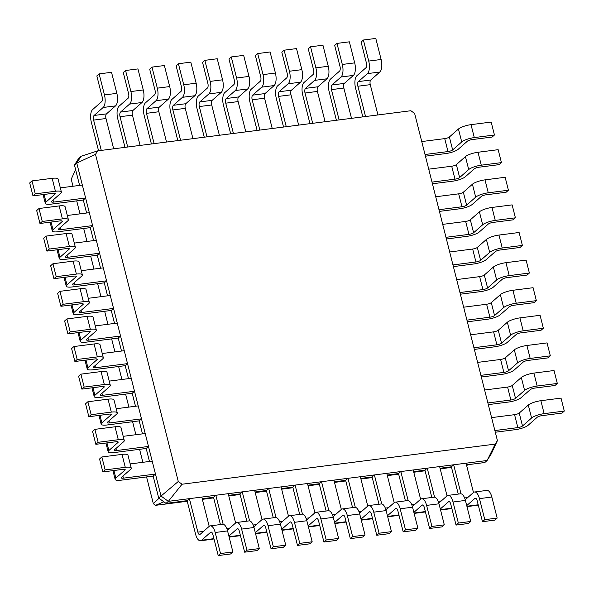 <?xml version="1.0" encoding="UTF-8"?>
<svg xmlns="http://www.w3.org/2000/svg" width="594" height="594" viewBox="0 0 594 594"><rect width="100%" height="100%" fill="white"/><g stroke="black" fill="none" stroke-linecap="round" stroke-linejoin="round"><path stroke-width="0.89" d="M75.624 169.646L71.228 179.18L73.01 186.249M76.715 200.869L79.997 213.855M83.695 228.475L86.984 241.461M90.682 256.081L93.971 269.067M97.668 283.687L100.958 296.673M104.655 311.293L107.937 324.279M111.642 338.899L114.924 351.886M118.622 366.505L121.911 379.492M125.609 394.104L128.898 407.098M132.596 421.71L135.885 434.704M139.583 449.316L142.864 462.31M146.562 476.923L153.349 503.734L155.554 505.331L187.244 501.269M202.361 499.331L213.669 497.883M228.787 495.945L240.102 494.49M255.212 492.56L266.528 491.104M281.638 489.166L292.953 487.719M308.071 485.781L319.379 484.333M334.496 482.395L345.805 480.947M360.922 479.009L372.238 477.561M387.347 475.623L398.663 474.175M413.773 472.237L425.089 470.79M440.206 468.852L451.514 467.396M158.999 498.277L153.349 503.734M163.862 501.796L155.554 505.331M469.342 464.508L466.609 465.392M97.691 150.861L95.5 154.358L178.282 481.496L182.046 484.229L495.225 444.097L497.416 440.6L414.634 113.454L410.87 110.729L97.691 150.861L81.022 156.281L78.72 158.308L74.465 165.087L79.611 185.402M81.022 156.281L76.767 163.06L85.61 197.995L53.564 202.101A3.675 0.913 -14.2 0 1 51.359 201.812A3.675 0.913 -14.2 0 1 51.619 201.336L60.692 193.347A9.92 2.473 165.8 0 0 61.39 192.055A9.92 2.473 165.8 0 0 55.428 191.268L35.276 193.852L32.974 195.879L53.126 193.295A3.675 0.913 -14.2 0 1 55.331 193.585A3.675 0.913 -14.2 0 1 55.071 194.067L46.005 202.049A9.92 2.473 165.8 0 0 45.3 203.341A9.92 2.473 165.8 0 0 51.262 204.128L83.309 200.022L86.598 213.008M83.309 200.022L85.61 197.995L92.597 225.601L60.551 229.707A3.675 0.913 -14.2 0 1 58.346 229.418A3.675 0.913 -14.2 0 1 58.606 228.942L67.679 220.953A9.92 2.473 165.8 0 0 68.377 219.661A9.92 2.473 165.8 0 0 62.415 218.874L42.263 221.458L39.961 223.485L60.113 220.901A3.675 0.913 -14.2 0 1 62.318 221.191A3.675 0.913 -14.2 0 1 62.058 221.666L52.985 229.655A9.92 2.473 165.8 0 0 52.287 230.947A9.92 2.473 165.8 0 0 58.249 231.734L90.295 227.628L93.577 240.615M90.295 227.628L92.597 225.601L99.577 253.207L67.538 257.313A3.675 0.913 -14.2 0 1 65.325 257.024A3.675 0.913 -14.2 0 1 65.585 256.541L74.658 248.552A9.92 2.473 165.8 0 0 75.364 247.267A9.92 2.473 165.8 0 0 69.394 246.48L49.25 249.064L46.948 251.091L67.092 248.507A3.675 0.913 -14.2 0 1 69.305 248.797A3.675 0.913 -14.2 0 1 69.045 249.272L59.972 257.261A9.92 2.473 165.8 0 0 59.274 258.553A9.92 2.473 165.8 0 0 65.236 259.34L97.275 255.234L100.564 268.221M97.275 255.234L99.577 253.207L106.564 280.814L74.525 284.92A3.675 0.913 -14.2 0 1 72.312 284.63A3.675 0.913 -14.2 0 1 72.572 284.147L81.645 276.158A9.92 2.473 165.8 0 0 82.351 274.874A9.92 2.473 165.8 0 0 76.381 274.086L56.23 276.67L53.928 278.697L74.079 276.113A3.675 0.913 -14.2 0 1 76.292 276.403A3.675 0.913 -14.2 0 1 76.032 276.878L66.959 284.868A9.92 2.473 165.8 0 0 66.253 286.159A9.92 2.473 165.8 0 0 72.223 286.947L104.262 282.841L107.551 295.827M104.262 282.841L106.564 280.814L113.551 308.42L81.512 312.526A3.675 0.913 -14.2 0 1 79.299 312.236A3.675 0.913 -14.2 0 1 79.559 311.753L88.632 303.764A9.92 2.473 165.8 0 0 89.33 302.472A9.92 2.473 165.8 0 0 83.368 301.693L63.216 304.269L60.915 306.296L81.066 303.72A3.675 0.913 -14.2 0 1 83.279 304.009A3.675 0.913 -14.2 0 1 83.019 304.484L73.946 312.474A9.92 2.473 165.8 0 0 73.24 313.766A9.92 2.473 165.8 0 0 79.202 314.553L111.249 310.447L114.538 323.433M111.249 310.447L113.551 308.42L120.537 336.026L88.491 340.132A3.675 0.913 -14.2 0 1 86.286 339.842A3.675 0.913 -14.2 0 1 86.546 339.36L95.619 331.37A9.92 2.473 165.8 0 0 96.317 330.078A9.92 2.473 165.8 0 0 90.355 329.299L70.203 331.875L67.902 333.902L88.053 331.326A3.675 0.913 -14.2 0 1 90.258 331.615A3.675 0.913 -14.2 0 1 89.998 332.091L80.925 340.08A9.92 2.473 165.8 0 0 80.227 341.372A9.92 2.473 165.8 0 0 86.189 342.159L118.236 338.053L121.518 351.039M118.236 338.053L120.537 336.026L127.524 363.632L95.478 367.738A3.675 0.913 -14.2 0 1 93.273 367.448A3.675 0.913 -14.2 0 1 93.533 366.966L102.599 358.976A9.92 2.473 165.8 0 0 103.304 357.685A9.92 2.473 165.8 0 0 97.342 356.905L77.19 359.481L74.889 361.508L95.04 358.932A3.675 0.913 -14.2 0 1 97.245 359.222A3.675 0.913 -14.2 0 1 96.985 359.697L87.912 367.686A9.92 2.473 165.8 0 0 87.214 368.978A9.92 2.473 165.8 0 0 93.176 369.765L125.223 365.659L128.504 378.645M125.223 365.659L127.524 363.632L134.504 391.238L102.465 395.344A3.675 0.913 -14.2 0 1 100.252 395.055A3.675 0.913 -14.2 0 1 100.512 394.572L109.586 386.583A9.92 2.473 165.8 0 0 110.291 385.291A9.92 2.473 165.8 0 0 104.321 384.504L84.17 387.088L81.868 389.115L102.02 386.538A3.675 0.913 -14.2 0 1 104.232 386.828A3.675 0.913 -14.2 0 1 103.972 387.303L94.899 395.292A9.92 2.473 165.8 0 0 94.201 396.584A9.92 2.473 165.8 0 0 100.163 397.371L132.202 393.265L135.491 406.251M132.202 393.265L134.504 391.238L141.491 418.844L109.452 422.95A3.675 0.913 -14.2 0 1 107.239 422.653A3.675 0.913 -14.2 0 1 107.499 422.178L116.573 414.189A9.92 2.473 165.8 0 0 117.27 412.897A9.92 2.473 165.8 0 0 111.308 412.11L91.157 414.694L88.855 416.721L109.006 414.137A3.675 0.913 -14.2 0 1 111.219 414.434A3.675 0.913 -14.2 0 1 110.959 414.909L101.886 422.898A9.92 2.473 165.8 0 0 101.18 424.19A9.92 2.473 165.8 0 0 107.15 424.977L139.189 420.871L142.478 433.858M139.189 420.871L141.491 418.844L148.478 446.443L116.431 450.556A3.675 0.913 -14.2 0 1 114.226 450.259A3.675 0.913 -14.2 0 1 114.486 449.784L123.559 441.795A9.92 2.473 165.8 0 0 124.257 440.503A9.92 2.473 165.8 0 0 118.295 439.716L98.144 442.3L95.842 444.327L115.993 441.743A3.675 0.913 -14.2 0 1 118.199 442.04A3.675 0.913 -14.2 0 1 117.939 442.515L108.873 450.504A9.92 2.473 165.8 0 0 108.167 451.796A9.92 2.473 165.8 0 0 114.13 452.583L146.176 448.47L149.465 461.464M146.176 448.47L148.478 446.443L155.465 474.049L123.418 478.155A3.675 0.913 -14.2 0 1 121.213 477.866A3.675 0.913 -14.2 0 1 121.473 477.39L130.546 469.401A9.92 2.473 165.8 0 0 131.244 468.109A9.92 2.473 165.8 0 0 125.282 467.322L105.131 469.906L102.829 471.933L122.98 469.349A3.675 0.913 -14.2 0 1 125.186 469.639A3.675 0.913 -14.2 0 1 124.926 470.121L115.852 478.111A9.92 2.473 165.8 0 0 115.154 479.403A9.92 2.473 165.8 0 0 121.117 480.182L153.163 476.076L158.724 498.076L166.038 503.378L187.095 500.675L195.567 534.147A9.92 4.195 82.7 0 0 200.482 540.77A9.92 4.195 82.7 0 0 201.581 540.243L213.929 538.661M365.548 116.535L357.885 86.241A3.675 1.552 82.7 0 1 358.36 81.601L367.434 73.611A9.92 4.195 -97.3 0 0 368.733 61.071L363.409 40.021L361.107 42.048L366.431 63.098A3.675 1.552 82.7 0 1 365.949 67.746L356.875 75.728A9.92 4.195 -97.3 0 0 355.583 88.268L362.823 116.884M339.122 119.921L331.452 89.627A3.675 1.552 82.7 0 1 331.935 84.987L341.008 76.997A9.92 4.195 -97.3 0 0 342.307 64.456L336.984 43.407L334.682 45.434L340.006 66.483A3.675 1.552 82.7 0 1 339.523 71.132L330.45 79.121A9.92 4.195 -97.3 0 0 329.15 91.654L336.397 120.27M312.696 123.307L305.026 93.013A3.675 1.552 82.7 0 1 305.509 88.372L314.582 80.383A9.92 4.195 -97.3 0 0 315.882 67.842L310.551 46.8L308.249 48.827L313.58 69.869A3.675 1.552 82.7 0 1 313.097 74.517L304.024 82.507A9.92 4.195 -97.3 0 0 302.725 95.04L309.964 123.656M286.263 126.693L278.601 96.399A3.675 1.552 82.7 0 1 279.083 91.758L288.157 83.769A9.92 4.195 -97.3 0 0 289.456 71.235L284.125 50.186L281.823 52.213L287.154 73.262A3.675 1.552 82.7 0 1 286.672 77.903L277.598 85.892A9.92 4.195 -97.3 0 0 276.299 98.426L283.538 127.042M259.838 130.079L252.175 99.785A3.675 1.552 82.7 0 1 252.658 95.144L261.724 87.155A9.92 4.195 -97.3 0 0 263.023 74.621L257.699 53.571L255.398 55.598L260.721 76.648A3.675 1.552 82.7 0 1 260.246 81.289L251.173 89.278A9.92 4.195 -97.3 0 0 249.874 101.812L257.113 130.428M233.412 133.464L225.75 103.17A3.675 1.552 82.7 0 1 226.225 98.53L235.298 90.54A9.92 4.195 -97.3 0 0 236.598 78.007L231.274 56.957L228.972 58.984L234.296 80.034A3.675 1.552 82.7 0 1 233.813 84.675L224.74 92.664A9.92 4.195 -97.3 0 0 223.448 105.197L230.687 133.821M206.987 136.858L199.317 106.564A3.675 1.552 82.7 0 1 199.799 101.916L208.873 93.926A9.92 4.195 -97.3 0 0 210.172 81.393L204.848 60.343L202.547 62.37L207.87 83.42A3.675 1.552 82.7 0 1 207.388 88.061L198.314 96.05A9.92 4.195 -97.3 0 0 197.015 108.591L204.262 137.207M180.561 140.243L172.891 109.949A3.675 1.552 82.7 0 1 173.374 105.301L182.447 97.312A9.92 4.195 -97.3 0 0 183.746 84.779L178.415 63.729L176.114 65.756L181.445 86.806A3.675 1.552 82.7 0 1 180.962 91.446L171.889 99.436A9.92 4.195 -97.3 0 0 170.589 111.976L177.829 140.592M154.128 143.629L146.466 113.335A3.675 1.552 82.7 0 1 146.948 108.687L156.022 100.705A9.92 4.195 -97.3 0 0 157.321 88.164L151.99 67.115L149.688 69.142L155.012 90.191A3.675 1.552 82.7 0 1 154.537 94.832L145.463 102.821A9.92 4.195 -97.3 0 0 144.164 115.362L151.403 143.978M127.703 147.015L120.04 116.721A3.675 1.552 82.7 0 1 120.523 112.08L129.589 104.091A9.92 4.195 -97.3 0 0 130.888 91.55L125.564 70.5L123.262 72.527L128.586 93.577A3.675 1.552 82.7 0 1 128.111 98.225L119.038 106.215A9.92 4.195 -97.3 0 0 117.738 118.748L124.978 147.364M101.277 150.401L93.614 120.107A3.675 1.552 82.7 0 1 94.09 115.466L103.163 107.477A9.92 4.195 -97.3 0 0 104.462 94.936L99.139 73.886L96.837 75.913L102.161 96.963A3.675 1.552 82.7 0 1 101.678 101.611L92.605 109.6A9.92 4.195 -97.3 0 0 91.313 122.134L98.552 150.75M202.212 498.737L213.521 497.289L220.426 524.561M228.638 495.351L239.946 493.904L246.852 521.176M255.064 491.966L266.379 490.518L273.277 517.79M281.489 488.58L292.805 487.132L299.703 514.404M307.915 485.194L319.23 483.746L326.128 511.018M334.348 481.808L345.656 480.353L352.561 507.632M360.773 478.422L372.082 476.967L378.987 504.239M387.199 475.037L398.515 473.581L405.412 500.853M413.624 471.643L424.94 470.196L431.838 497.468M440.05 468.258L451.366 466.81L458.264 494.082M466.483 464.872L484.815 462.526L487.117 460.499L491.364 453.719L497.416 440.6M494.876 430.553L517.842 427.613A3.675 0.913 165.8 0 0 522.505 425.995L531.571 418.005A9.92 2.473 -14.2 0 1 544.149 413.647L564.3 411.063L561.998 413.09L541.847 415.674A3.675 0.913 165.8 0 0 537.191 417.285L528.118 425.274A9.92 2.473 -14.2 0 1 515.54 429.64L495.299 432.232M487.889 402.947L510.862 400.007A3.675 0.913 165.8 0 0 515.518 398.388L524.591 390.399A9.92 2.473 -14.2 0 1 537.162 386.041L557.313 383.457L555.011 385.484L534.86 388.068A3.675 0.913 165.8 0 0 530.204 389.679L521.131 397.668A9.92 2.473 -14.2 0 1 508.561 402.034L488.313 404.625M480.902 375.341L503.875 372.401A3.675 0.913 165.8 0 0 508.531 370.782L517.604 362.793A9.92 2.473 -14.2 0 1 530.182 358.434L550.326 355.851L548.024 357.878L527.88 360.461A3.675 0.913 165.8 0 0 523.217 362.08L514.144 370.062A9.92 2.473 -14.2 0 1 501.574 374.428L481.326 377.019M473.915 347.742L496.888 344.795A3.675 0.913 165.8 0 0 501.544 343.176L510.617 335.194A9.92 2.473 -14.2 0 1 523.195 330.828L543.347 328.244L541.045 330.271L520.893 332.855A3.675 0.913 165.8 0 0 516.231 334.474L507.165 342.463A9.92 2.473 -14.2 0 1 494.587 346.822L474.346 349.413M466.936 320.136L489.901 317.189A3.675 0.913 165.8 0 0 494.557 315.577L503.63 307.588A9.92 2.473 -14.2 0 1 516.208 303.222L536.36 300.638L534.058 302.665L513.907 305.249A3.675 0.913 165.8 0 0 509.251 306.868L500.178 314.857A9.92 2.473 -14.2 0 1 487.6 319.216L467.359 321.814M459.949 292.53L482.915 289.582A3.675 0.913 165.8 0 0 487.577 287.971L496.651 279.982A9.92 2.473 -14.2 0 1 509.221 275.616L529.373 273.032L527.071 275.059L506.92 277.643A3.675 0.913 165.8 0 0 502.264 279.262L493.191 287.251A9.92 2.473 -14.2 0 1 480.613 291.609L460.372 294.208M452.962 264.924L475.935 261.976A3.675 0.913 165.8 0 0 480.591 260.365L489.664 252.376A9.92 2.473 -14.2 0 1 502.234 248.01L522.386 245.426L520.084 247.453L499.933 250.037A3.675 0.913 165.8 0 0 495.277 251.656L486.204 259.645A9.92 2.473 -14.2 0 1 473.633 264.003L453.385 266.602M445.975 237.318L468.948 234.37A3.675 0.913 165.8 0 0 473.604 232.759L482.677 224.77A9.92 2.473 -14.2 0 1 495.255 220.404L515.406 217.82L513.105 219.847L492.953 222.431A3.675 0.913 165.8 0 0 488.29 224.049L479.217 232.039A9.92 2.473 -14.2 0 1 466.646 236.397L446.398 238.996M438.988 209.712L461.961 206.764A3.675 0.913 165.8 0 0 466.617 205.153L475.69 197.163A9.92 2.473 -14.2 0 1 488.268 192.798L508.419 190.221L506.118 192.248L485.966 194.825A3.675 0.913 165.8 0 0 481.311 196.443L472.237 204.433A9.92 2.473 -14.2 0 1 459.659 208.791L439.419 211.39M432.009 182.106L454.974 179.158A3.675 0.913 165.8 0 0 459.637 177.547L468.703 169.557A9.92 2.473 -14.2 0 1 481.281 165.191L501.433 162.615L499.131 164.642L478.979 167.218A3.675 0.913 165.8 0 0 474.324 168.837L465.251 176.826A9.92 2.473 -14.2 0 1 452.673 181.185L432.432 183.784M425.022 154.499L447.995 151.559A3.675 0.913 165.8 0 0 452.65 149.94L461.724 141.951A9.92 2.473 -14.2 0 1 474.294 137.585L494.446 135.009L492.144 137.036L471.992 139.612A3.675 0.913 165.8 0 0 467.337 141.231L458.264 149.22A9.92 2.473 -14.2 0 1 445.686 153.586L425.445 156.177M95.5 154.358L76.767 163.06L74.465 165.087M82.336 185.053L60.336 187.875M61.39 192.055L58.115 179.113A9.92 2.473 165.8 0 0 52.153 178.326L32.002 180.91L29.7 182.937L32.974 195.879M89.323 212.659L67.322 215.481M68.377 219.661L65.102 206.719A9.92 2.473 165.8 0 0 59.14 205.932L38.989 208.516L36.687 210.543L39.961 223.485M96.31 240.266L74.302 243.087M75.364 247.267L72.089 234.326A9.92 2.473 165.8 0 0 66.12 233.539L45.976 236.122L43.674 238.149L46.948 251.091M103.289 267.872L81.289 270.693M82.351 274.874L79.076 261.932A9.92 2.473 165.8 0 0 73.107 261.145L52.955 263.729L50.653 265.756L53.928 278.697M110.276 295.478L88.276 298.299M89.33 302.472L86.056 289.538A9.92 2.473 165.8 0 0 80.093 288.751L59.942 291.335L57.64 293.362L60.915 306.296M117.263 323.084L95.263 325.906M96.317 330.078L93.043 317.144A9.92 2.473 165.8 0 0 87.08 316.357L66.929 318.941L64.627 320.968L67.902 333.902M124.25 350.69L102.242 353.512M103.304 357.685L100.03 344.75A9.92 2.473 165.8 0 0 94.067 343.963L73.916 346.547L71.614 348.574L74.889 361.508M131.229 378.296L109.229 381.118M110.291 385.291L107.017 372.349A9.92 2.473 165.8 0 0 101.047 371.569L80.895 374.153L78.594 376.18L81.868 389.115M138.216 405.902L116.216 408.724M117.27 412.897L113.996 399.955A9.92 2.473 165.8 0 0 108.034 399.175L87.882 401.752L85.581 403.779L88.855 416.721M145.203 433.509L123.203 436.323M124.257 440.503L120.983 427.561A9.92 2.473 165.8 0 0 115.021 426.782L94.869 429.358L92.567 431.385L95.842 444.327M152.19 461.115L130.19 463.929M131.244 468.109L127.97 455.167A9.92 2.473 165.8 0 0 122.008 454.388L101.856 456.964L99.554 458.991L102.829 471.933M178.282 481.496L161.026 496.049L155.465 474.049L153.163 476.076M158.724 498.076L161.026 496.049L168.34 501.351L166.038 503.378M182.046 484.229L168.34 501.351L189.397 498.648L187.095 500.675M377.933 114.946L370.27 84.652A3.675 1.552 82.7 0 1 370.753 80.012L379.826 72.023A9.92 4.195 -97.3 0 0 381.125 59.482L375.794 38.432L363.409 40.021M351.507 118.332L343.844 88.038A3.675 1.552 82.7 0 1 344.327 83.398L353.393 75.408A9.92 4.195 -97.3 0 0 354.692 62.875L349.369 41.825L336.984 43.407M325.081 121.718L317.419 91.424A3.675 1.552 82.7 0 1 317.894 86.783L326.967 78.794A9.92 4.195 -97.3 0 0 328.267 66.261L322.943 45.211L310.551 46.8M298.656 125.104L290.986 94.81A3.675 1.552 82.7 0 1 291.468 90.169L300.542 82.18A9.92 4.195 -97.3 0 0 301.841 69.647L296.517 48.597L284.125 50.186M272.23 128.497L264.56 98.203A3.675 1.552 82.7 0 1 265.043 93.555L274.116 85.566A9.92 4.195 -97.3 0 0 275.416 73.032L270.084 51.982L257.699 53.571M245.797 131.883L238.135 101.589A3.675 1.552 82.7 0 1 238.617 96.941L247.691 88.952A9.92 4.195 -97.3 0 0 248.99 76.418L243.659 55.368L231.274 56.957M219.372 135.269L211.709 104.975A3.675 1.552 82.7 0 1 212.192 100.327L221.258 92.337A9.92 4.195 -97.3 0 0 222.557 79.804L217.233 58.754L204.848 60.343M192.946 138.654L185.283 108.36A3.675 1.552 82.7 0 1 185.759 103.72L194.832 95.731A9.92 4.195 -97.3 0 0 196.131 83.19L190.808 62.14L178.415 63.729M166.52 142.04L158.85 111.746A3.675 1.552 82.7 0 1 159.333 107.106L168.406 99.116A9.92 4.195 -97.3 0 0 169.706 86.576L164.382 65.526L151.99 67.115M140.095 145.426L132.425 115.132A3.675 1.552 82.7 0 1 132.907 110.491L141.981 102.502A9.92 4.195 -97.3 0 0 143.28 89.961L137.949 68.919L125.564 70.5M113.662 148.812L105.999 118.518A3.675 1.552 82.7 0 1 106.482 113.877L115.555 105.888A9.92 4.195 -97.3 0 0 116.847 93.355L111.523 72.305L99.139 73.886M209.199 526.366L201.782 497.059L189.397 498.648L197.869 532.12A3.675 1.552 -97.3 0 0 199.688 534.578A3.675 1.552 -97.3 0 0 200.096 534.377L209.17 526.388A9.92 4.195 82.7 0 1 210.261 525.868A9.92 4.195 82.7 0 1 215.184 532.491L220.508 553.541L218.206 555.568L212.875 534.518A3.675 1.552 -97.3 0 0 211.056 532.061A3.675 1.552 -97.3 0 0 210.655 532.254L201.581 540.243M210.261 525.868L222.653 524.279A9.92 4.195 82.7 0 1 227.569 530.902L232.893 551.952L230.591 553.979L218.206 555.568M213.937 538.684A9.92 4.195 82.7 0 1 212.867 539.181L200.482 540.77M201.782 497.059L215.822 495.262L213.521 497.289M235.625 522.972L228.215 493.673L215.822 495.262L223.166 524.287M227.383 530.234L235.595 523.002A9.92 4.195 82.7 0 1 236.687 522.475A9.92 4.195 82.7 0 1 241.609 529.098L246.933 550.148L244.631 552.175L239.308 531.125A3.675 1.552 -97.3 0 0 237.481 528.675A3.675 1.552 -97.3 0 0 237.08 528.868L228.883 536.092M236.687 522.475L249.079 520.893A9.92 4.195 82.7 0 1 253.994 527.517L259.318 548.566L257.016 550.593L244.631 552.175M240.362 535.298A9.92 4.195 82.7 0 1 239.3 535.795L229.136 537.102M228.215 493.673L242.248 491.877L239.946 493.904M262.051 519.587L254.64 490.288L242.248 491.877L249.599 520.901M253.816 526.841L262.021 519.616A9.92 4.195 82.7 0 1 263.12 519.089A9.92 4.195 82.7 0 1 268.035 525.712L273.359 546.762L271.057 548.789L265.733 527.739A3.675 1.552 -97.3 0 0 263.914 525.289A3.675 1.552 -97.3 0 0 263.506 525.482L255.309 532.699M263.12 519.089L275.505 517.508A9.92 4.195 82.7 0 1 280.42 524.131L285.751 545.173L283.449 547.2L271.057 548.789M266.788 531.912A9.92 4.195 82.7 0 1 265.726 532.41L255.561 533.716M254.64 490.288L268.681 488.491L266.379 490.518M288.484 516.201L281.066 486.902L268.681 488.491L276.024 517.515M280.242 523.455L288.446 516.231A9.92 4.195 82.7 0 1 289.545 515.703A9.92 4.195 82.7 0 1 294.461 522.326L299.784 543.376L297.483 545.403L292.159 524.354A3.675 1.552 -97.3 0 0 290.34 521.903A3.675 1.552 -97.3 0 0 289.931 522.096L281.734 529.313M289.545 515.703L301.93 514.114A9.92 4.195 82.7 0 1 306.846 520.738L312.177 541.787L309.875 543.814L297.483 545.403M281.898 529.952L293.206 528.504A9.92 4.195 82.7 0 1 292.151 529.024L281.994 530.323M281.066 486.902L295.107 485.105L292.805 487.132M314.909 512.815L307.492 483.516L295.107 485.105L302.45 514.129M306.667 520.069L314.872 512.845A9.92 4.195 82.7 0 1 315.971 512.318A9.92 4.195 82.7 0 1 320.886 518.941L326.217 539.991L323.916 542.018L318.584 520.968A3.675 1.552 -97.3 0 0 316.765 518.517A3.675 1.552 -97.3 0 0 316.357 518.711L308.16 525.928M315.971 512.318L328.356 510.729A9.92 4.195 82.7 0 1 333.279 517.352L338.602 538.402L336.301 540.429L323.916 542.018M308.323 526.566L319.639 525.118A9.92 4.195 82.7 0 1 318.577 525.638L308.42 526.937M307.492 483.516L321.532 481.719L319.23 483.746M341.335 509.429L333.917 480.13L321.532 481.719L328.876 510.736M333.093 516.683L341.305 509.459A9.92 4.195 82.7 0 1 342.396 508.932A9.92 4.195 82.7 0 1 347.319 515.555L352.643 536.605L350.341 538.632L345.01 517.582A3.675 1.552 -97.3 0 0 343.191 515.132A3.675 1.552 -97.3 0 0 342.79 515.325L334.585 522.542M342.396 508.932L354.789 507.343A9.92 4.195 82.7 0 1 359.704 513.966L365.028 535.016L362.726 537.043L350.341 538.632M346.072 521.755A9.92 4.195 82.7 0 1 345.003 522.252L334.845 523.552M333.917 480.13L347.958 478.326L345.656 480.353M367.76 506.043L360.35 476.744L347.958 478.326L355.301 507.35M359.519 513.298L367.731 506.073A9.92 4.195 82.7 0 1 368.822 505.546A9.92 4.195 82.7 0 1 373.745 512.169L379.069 533.219L376.767 535.246L371.443 514.196A3.675 1.552 -97.3 0 0 369.617 511.746A3.675 1.552 -97.3 0 0 369.216 511.939L361.018 519.156M368.822 505.546L381.214 503.957A9.92 4.195 82.7 0 1 386.13 510.58L391.453 531.63L389.152 533.657L376.767 535.246M372.497 518.369A9.92 4.195 82.7 0 1 371.436 518.866L361.271 520.166M360.35 476.744L374.383 474.94L372.082 476.967M394.186 502.658L386.776 473.359L374.383 474.94L381.734 503.964M385.952 509.912L394.156 502.687A9.92 4.195 82.7 0 1 395.255 502.16A9.92 4.195 82.7 0 1 400.17 508.783L405.494 529.833L403.192 531.86L397.869 510.81A3.675 1.552 -97.3 0 0 396.05 508.353A3.675 1.552 -97.3 0 0 395.641 508.553L387.444 515.77M395.255 502.16L407.64 500.571A9.92 4.195 82.7 0 1 412.555 507.194L417.886 528.244L415.585 530.271L403.192 531.86M398.923 514.983A9.92 4.195 82.7 0 1 397.861 515.481L387.696 516.78M386.776 473.359L400.816 471.554L398.515 473.581M420.619 499.272L413.201 469.965L400.816 471.554L408.16 500.579M412.377 506.526L420.582 499.294A9.92 4.195 82.7 0 1 421.681 498.774A9.92 4.195 82.7 0 1 426.596 505.397L431.92 526.447L429.618 528.474L424.294 507.425A3.675 1.552 -97.3 0 0 422.475 504.967A3.675 1.552 -97.3 0 0 422.067 505.167L413.87 512.384M421.681 498.774L434.066 497.185A9.92 4.195 82.7 0 1 438.988 503.809L444.312 524.858L442.01 526.885L429.618 528.474M414.033 513.023L425.341 511.568A9.92 4.195 82.7 0 1 424.287 512.095L414.129 513.394M413.201 469.965L427.242 468.169L424.94 470.196M447.044 495.886L439.627 466.58L427.242 468.169L434.585 497.193M438.803 503.14L447.007 495.908A9.92 4.195 82.7 0 1 448.106 495.381A9.92 4.195 82.7 0 1 453.022 502.012L458.353 523.054L456.051 525.081L450.72 504.039A3.675 1.552 -97.3 0 0 448.901 501.581A3.675 1.552 -97.3 0 0 448.492 501.774L440.295 508.999M448.106 495.381L460.491 493.8A9.92 4.195 82.7 0 1 465.414 500.423L470.738 521.473L468.436 523.5L456.051 525.081M451.774 508.204A9.92 4.195 82.7 0 1 450.712 508.702L440.555 510.008M439.627 466.58L453.668 464.783L451.366 466.81M473.47 492.493L466.052 463.194L453.668 464.783L461.011 493.807M465.228 499.754L473.44 492.523A9.92 4.195 82.7 0 1 474.532 491.995A9.92 4.195 82.7 0 1 479.455 498.618L484.778 519.668L482.476 521.695L477.153 500.645A3.675 1.552 -97.3 0 0 475.326 498.195A3.675 1.552 -97.3 0 0 474.925 498.388L466.728 505.605M474.532 491.995L486.924 490.414A9.92 4.195 82.7 0 1 491.839 497.037L497.163 518.087L494.861 520.114L482.476 521.695M478.207 504.818A9.92 4.195 82.7 0 1 477.138 505.316L466.981 506.623M466.052 463.194L487.117 460.499L495.225 444.097M491.602 417.619L514.567 414.671A3.675 0.913 165.8 0 0 519.23 413.06L528.296 405.071A9.92 2.473 -14.2 0 1 540.874 400.705L561.026 398.121L564.3 411.063M484.615 390.013L507.588 387.065A3.675 0.913 165.8 0 0 512.243 385.454L521.317 377.465A9.92 2.473 -14.2 0 1 533.887 373.099L554.039 370.515L557.313 383.457M477.628 362.407L500.601 359.459A3.675 0.913 165.8 0 0 505.256 357.848L514.33 349.859A9.92 2.473 -14.2 0 1 526.908 345.493L547.052 342.909L550.326 355.851M470.641 334.801L493.614 331.853A3.675 0.913 165.8 0 0 498.269 330.242L507.343 322.252A9.92 2.473 -14.2 0 1 519.921 317.887L540.072 315.303L543.347 328.244M463.662 307.195L486.627 304.247A3.675 0.913 165.8 0 0 491.283 302.636L500.356 294.646A9.92 2.473 -14.2 0 1 512.934 290.28L533.085 287.704L536.36 300.638M456.675 279.588L479.64 276.641A3.675 0.913 165.8 0 0 484.303 275.029L493.376 267.04A9.92 2.473 -14.2 0 1 505.947 262.674L526.098 260.098L529.373 273.032M449.688 251.982L472.661 249.042A3.675 0.913 165.8 0 0 477.316 247.423L486.389 239.434A9.92 2.473 -14.2 0 1 498.96 235.068L519.111 232.492L522.386 245.426M442.701 224.376L465.674 221.436A3.675 0.913 165.8 0 0 470.329 219.817L479.403 211.828A9.92 2.473 -14.2 0 1 491.981 207.462L512.132 204.885L515.406 217.82M435.714 196.77L458.687 193.83A3.675 0.913 165.8 0 0 463.342 192.211L472.416 184.222A9.92 2.473 -14.2 0 1 484.994 179.863L505.145 177.279L508.419 190.221M428.734 169.164L451.7 166.223A3.675 0.913 165.8 0 0 456.363 164.605L465.429 156.616A9.92 2.473 -14.2 0 1 478.007 152.257L498.158 149.673L501.433 162.615M421.747 141.558L444.72 138.617A3.675 0.913 165.8 0 0 449.376 136.999L458.449 129.009A9.92 2.473 -14.2 0 1 471.02 124.651L491.171 122.067L494.446 135.009M32.002 180.91L35.276 193.852M38.989 208.516L42.263 221.458M45.976 236.122L49.25 249.064M52.955 263.729L56.23 276.67M59.942 291.335L63.216 304.269M66.929 318.941L70.203 331.875M73.916 346.547L77.19 359.481M80.895 374.153L84.17 387.088M87.882 401.752L91.157 414.694M94.869 429.358L98.144 442.3M101.856 456.964L105.131 469.906M220.508 553.541L232.893 551.952M246.933 550.148L259.318 548.566M273.359 546.762L285.751 545.173M299.784 543.376L312.177 541.787M326.217 539.991L338.602 538.402M352.643 536.605L365.028 535.016M379.069 533.219L391.453 531.63M405.494 529.833L417.886 528.244M431.92 526.447L444.312 524.858M458.353 523.054L470.738 521.473M484.778 519.668L497.163 518.087M44.082 194.453L46.005 202.049M51.062 222.059L52.985 229.655M58.049 249.666L59.972 257.261M65.036 277.272L66.959 284.868M72.023 304.878L73.946 312.474M79.002 332.484L80.925 340.08M85.989 360.09L87.912 367.686M92.976 387.696L94.899 395.292M99.963 415.303L101.886 422.898M106.95 442.901L108.873 450.504M113.929 470.507L115.852 478.111M229.039 536.724L240.355 535.276M255.472 533.338L266.78 531.89M334.749 523.18L346.064 521.732M361.174 519.795L372.49 518.347M387.607 516.409L398.916 514.953M440.458 509.63L451.774 508.182M466.884 506.244L478.2 504.796M54.878 193.288L55.071 194.067M52.153 178.326L55.428 191.268M53.052 200.067L53.564 202.101M61.865 220.894L62.058 221.666M59.14 205.932L62.415 218.874M60.039 227.673L60.551 229.707M68.852 248.5L69.045 249.272M66.12 233.539L69.394 246.48M67.025 255.279L67.538 257.313M75.832 276.106L76.032 276.878M73.107 261.145L76.381 274.086M74.005 282.885L74.525 284.92M82.818 303.712L83.019 304.484M80.093 288.751L83.368 301.693M80.992 310.491L81.512 312.526M89.805 331.318L89.998 332.091M87.08 316.357L90.355 329.299M87.979 338.097L88.491 340.132M96.792 358.925L96.985 359.697M94.067 343.963L97.342 356.905M94.966 365.704L95.478 367.738M103.772 386.531L103.972 387.303M101.047 371.569L104.321 384.504M101.953 393.31L102.465 395.344M110.759 414.137L110.959 414.909M108.034 399.175L111.308 412.11M108.932 420.916L109.452 422.95M117.746 441.743L117.939 442.515M115.021 426.782L118.295 439.716M115.919 448.522L116.431 450.556M124.733 469.342L124.926 470.121M122.008 454.388L125.282 467.322M122.906 476.128L123.418 478.155M381.125 59.482L368.733 61.071M379.826 72.023L367.434 73.611M370.753 80.012L358.36 81.601M370.27 84.652L357.885 86.241M354.692 62.875L342.307 64.456M353.393 75.408L341.008 76.997M344.327 83.398L331.935 84.987M343.844 88.038L331.452 89.627M328.267 66.261L315.882 67.842M326.967 78.794L314.582 80.383M317.894 86.783L305.509 88.372M317.419 91.424L305.026 93.013M301.841 69.647L289.456 71.235M300.542 82.18L288.157 83.769M291.468 90.169L279.083 91.758M290.986 94.81L278.601 96.399M275.416 73.032L263.023 74.621M274.116 85.566L261.724 87.155M265.043 93.555L252.658 95.144M264.56 98.203L252.175 99.785M248.99 76.418L236.598 78.007M247.691 88.952L235.298 90.54M238.617 96.941L226.225 98.53M238.135 101.589L225.75 103.17M222.557 79.804L210.172 81.393M221.258 92.337L208.873 93.926M212.192 100.327L199.799 101.916M211.709 104.975L199.317 106.564M196.131 83.19L183.746 84.779M194.832 95.731L182.447 97.312M185.759 103.72L173.374 105.301M185.283 108.36L172.891 109.949M169.706 86.576L157.321 88.164M168.406 99.116L156.022 100.705M159.333 107.106L146.948 108.687M158.85 111.746L146.466 113.335M143.28 89.961L130.888 91.55M141.981 102.502L129.589 104.091M132.907 110.491L120.523 112.08M132.425 115.132L120.04 116.721M116.847 93.355L104.462 94.936M115.555 105.888L103.163 107.477M106.482 113.877L94.09 115.466M105.999 118.518L93.614 120.107M210.655 532.254L211.501 532.15M215.184 532.491L227.569 530.902M197.869 532.12L203.475 531.4M237.08 528.868L237.927 528.764M241.609 529.098L253.994 527.517M226.76 528.422L229.9 528.014M263.506 525.482L264.352 525.378M268.035 525.712L280.42 524.131M253.185 525.029L256.326 524.628M289.931 522.096L290.778 521.985M294.461 522.326L306.846 520.738M279.618 521.643L282.759 521.242M316.357 518.711L317.211 518.599M320.886 518.941L333.279 517.352M306.044 518.258L309.184 517.857M342.79 515.325L343.636 515.213M347.319 515.555L359.704 513.966M332.469 514.872L335.61 514.471M369.216 511.939L370.062 511.828M373.745 512.169L386.13 510.58M358.895 511.486L362.036 511.085M395.641 508.553L396.488 508.442M400.17 508.783L412.555 507.194M385.32 508.1L388.461 507.699M422.067 505.167L422.913 505.056M426.596 505.397L438.988 503.809M411.753 504.714L414.894 504.306M448.492 501.774L449.346 501.67M453.022 502.012L465.414 500.423M438.179 501.329L441.32 500.92M474.925 498.388L475.772 498.284M479.455 498.618L491.839 497.037M464.605 497.935L467.745 497.534M544.149 413.647L540.874 400.705M531.571 418.005L528.296 405.071M522.505 425.995L519.23 413.06M517.842 427.613L514.567 414.671M537.162 386.041L533.887 373.099M524.591 390.399L521.317 377.465M515.518 398.388L512.243 385.454M510.862 400.007L507.588 387.065M530.182 358.434L526.908 345.493M517.604 362.793L514.33 349.859M508.531 370.782L505.256 357.848M503.875 372.401L500.601 359.459M523.195 330.828L519.921 317.887M510.617 335.194L507.343 322.252M501.544 343.176L498.269 330.242M496.888 344.795L493.614 331.853M516.208 303.222L512.934 290.28M503.63 307.588L500.356 294.646M494.557 315.577L491.283 302.636M489.901 317.189L486.627 304.247M509.221 275.616L505.947 262.674M496.651 279.982L493.376 267.04M487.577 287.971L484.303 275.029M482.915 289.582L479.64 276.641M502.234 248.01L498.96 235.068M489.664 252.376L486.389 239.434M480.591 260.365L477.316 247.423M475.935 261.976L472.661 249.042M495.255 220.404L491.981 207.462M482.677 224.77L479.403 211.828M473.604 232.759L470.329 219.817M468.948 234.37L465.674 221.436M488.268 192.798L484.994 179.863M475.69 197.163L472.416 184.222M466.617 205.153L463.342 192.211M461.961 206.764L458.687 193.83M481.281 165.191L478.007 152.257M468.703 169.557L465.429 156.616M459.637 177.547L456.363 164.605M454.974 179.158L451.7 166.223M474.294 137.585L471.02 124.651M461.724 141.951L458.449 129.009M452.65 149.94L449.376 136.999M447.995 151.559L444.72 138.617M45.3 203.341L43.08 194.58M52.287 230.947L50.067 222.186M59.274 258.553L57.054 249.792M66.253 286.159L64.041 277.398M73.24 313.766L71.028 305.004M80.227 341.372L78.007 332.61M87.214 368.978L84.994 360.216M94.201 396.584L91.981 387.823M101.18 424.19L98.968 415.429M108.167 451.796L105.955 443.035M115.154 479.403L112.934 470.641"/></g></svg>
